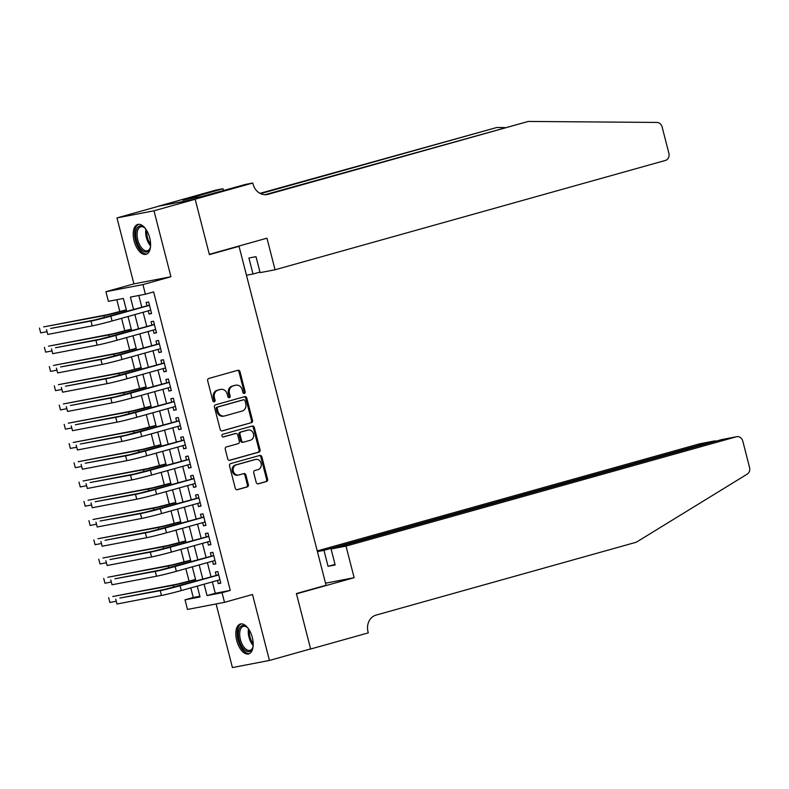 <?xml version="1.0" encoding="UTF-8"?>
<svg xmlns="http://www.w3.org/2000/svg" width="789" height="789" viewBox="0 0 789 789"><rect width="100%" height="100%" fill="white"/><g stroke="black" fill="none" stroke-linecap="round" stroke-linejoin="round"><path stroke-width="1.18" d="M244.373 393.445A1.371 1.174 79.1 0 0 245.162 391.808L240.014 371.727A1.953 1.677 79.1 0 0 237.903 370.288L208.809 378.444A1.953 1.677 79.1 0 0 207.675 380.781L212.833 400.861A1.371 1.174 79.1 0 0 215.091 400.23L214.43 397.636A6.253 5.365 79.1 0 1 218.05 390.131L220.476 389.46A6.253 5.365 79.1 0 1 220.851 389.371A6.253 5.365 79.1 0 1 227.202 394.056L227.863 396.65A1.371 1.174 79.1 0 0 230.132 396.019L229.461 393.425A6.253 5.365 79.1 0 1 233.08 385.92L235.507 385.249A6.253 5.365 79.1 0 1 235.881 385.16A6.253 5.365 79.1 0 1 242.233 389.845L242.904 392.439A1.371 1.174 79.1 0 0 244.373 393.445M243.771 393.435A1.371 1.174 79.1 0 0 244.166 392.005L239.008 371.915A1.953 1.677 79.1 0 0 237.4 370.435M213.701 401.857A1.371 1.174 79.1 0 0 214.095 400.427L213.424 397.824L214.43 397.636M228.731 397.646A1.371 1.174 79.1 0 0 229.126 396.216L228.465 393.612L229.461 393.425M252.312 637.473A15.514 7.929 -105.6 0 0 240.329 624.03A15.514 7.929 -105.6 0 0 236.71 640.471A15.514 7.929 -105.6 0 0 248.693 653.913A15.514 7.929 -105.6 0 0 252.312 637.473M149.713 237.883A15.514 7.929 -105.6 0 0 137.73 224.441A15.514 7.929 -105.6 0 0 134.11 240.882A15.514 7.929 -105.6 0 0 146.103 254.324A15.514 7.929 -105.6 0 0 149.713 237.883M256.198 482.375A1.953 1.677 79.1 0 0 258.309 483.815L266.465 481.527A1.953 1.677 79.1 0 0 267.599 479.189L261.869 456.88A1.953 1.677 79.1 0 0 259.768 455.44L230.674 463.597A1.953 1.677 79.1 0 0 229.54 465.934L235.27 488.243A1.953 1.677 79.1 0 0 237.371 489.683L247.233 486.912A1.953 1.677 79.1 0 0 248.357 484.574L245.912 475.027A1.953 1.677 79.1 0 0 243.811 473.587L238.919 474.958A5.227 4.487 79.1 0 1 238.603 475.037A5.227 4.487 79.1 0 1 233.248 470.934A5.227 4.487 79.1 0 1 236.325 464.849L255.478 459.484A5.227 4.487 79.1 0 1 255.794 459.405A5.227 4.487 79.1 0 1 261.149 463.508A5.227 4.487 79.1 0 1 258.072 469.593L254.886 470.491A1.953 1.677 79.1 0 0 253.752 472.828L256.198 482.375M212.34 581.887L215.269 593.289L230.27 590.399L222.034 592.707L224.51 602.332L187.496 609.443L185.02 599.818L200.031 596.938L197.25 586.109M195.149 199.163L209.312 254.334L266.958 238.189L275.065 269.769L665.423 160.433A5.967 5.128 79.1 0 0 668.885 153.273L662.129 126.99A5.967 5.128 79.1 0 0 656.931 122.433L528.295 121.437L268.053 194.331A13.926 11.963 -100.9 0 1 267.224 194.528A13.926 11.963 -100.9 0 1 253.062 184.074L252.796 183.018L195.149 199.163L158.135 206.274L195.169 199.262L209.391 254.63L239.037 246.326L326.054 585.251L296.408 593.555L310.619 648.913L269.443 660.452L252.51 594.492L224.51 602.332M195.169 199.262L153.993 210.791L116.979 217.912L133.913 283.862L105.913 291.703L142.927 284.592L145.403 294.218L130.392 297.108L133.597 309.574M133.913 283.862L170.927 276.752L153.993 210.791M170.927 276.752L142.927 284.592M230.27 590.399L153.638 291.91L145.403 294.218M251.375 422.746A1.953 1.677 79.1 0 0 252.51 420.399L246.779 398.09A1.953 1.677 79.1 0 0 244.679 396.66L215.575 404.806A1.953 1.677 79.1 0 0 214.45 407.154L220.17 429.453A1.953 1.677 79.1 0 0 222.271 430.893L250.379 422.934A1.953 1.677 79.1 0 0 251.504 420.586L245.783 398.287A1.953 1.677 79.1 0 0 244.166 396.798M254.324 427.49L260.054 449.789A1.953 1.677 79.1 0 1 258.92 452.136L229.826 460.283A1.953 1.677 79.1 0 1 227.715 458.853L225.269 449.306A1.953 1.677 79.1 0 1 226.404 446.959L238.199 443.655A1.953 1.677 79.1 0 0 239.333 441.307L237.706 434.976A1.953 1.677 79.1 0 0 235.605 433.546L223.317 436.978A1.371 1.174 79.1 0 1 222.636 434.335L252.224 426.05A1.953 1.677 79.1 0 1 254.324 427.49L253.328 427.677L259.048 449.986L260.054 449.789M216.097 603.95L232.43 667.563L269.443 660.452M158.155 206.373L116.979 217.912M148.263 310.846L149.072 314.012L151.577 313.529L148.608 301.97L146.103 302.453L146.971 305.826M153.204 330.098L154.023 333.264L156.518 332.79L153.549 321.231L151.054 321.715L151.912 325.078M158.145 349.359L158.964 352.525L161.459 352.042L158.5 340.493L155.995 340.966L156.863 344.339M163.096 368.611L163.905 371.777L166.41 371.303L163.441 359.745L160.936 360.228L161.804 363.601M168.037 387.872L168.856 391.038L171.351 390.555L168.382 379.006L165.887 379.479L166.745 382.852M172.978 407.134L173.797 410.3L176.292 409.816L173.333 398.258L170.828 398.741L171.696 402.114M177.929 426.385L178.738 429.551L181.243 429.068L178.275 417.519L175.769 418.002L176.637 421.365M182.87 445.647L183.689 448.813L186.184 448.33L183.216 436.771L180.72 437.254L181.578 440.627M187.812 464.899L188.63 468.064L191.125 467.581L188.167 456.032L185.662 456.515L186.529 459.879M192.763 484.16L193.571 487.326L196.076 486.843L193.108 475.284L190.603 475.767L191.471 479.14M197.704 503.412L198.522 506.577L201.017 506.104L198.049 494.545L195.554 495.028L196.412 498.392M202.645 522.673L203.463 525.839L205.959 525.356L203 513.807L200.495 514.28L201.363 517.653M207.596 541.935L208.404 545.091L210.91 544.617L207.941 533.058L205.436 533.542L206.304 536.914M212.537 561.186L213.355 564.352L215.851 563.869L212.882 552.32L210.387 552.793L211.245 556.166M138.805 295.49L141.833 307.266M143.115 312.286L146.774 326.518M148.066 331.538L151.715 345.779M153.007 350.799L156.666 365.041M157.948 370.061L161.607 384.292M162.899 389.312L166.548 403.554M167.84 408.574L171.499 422.805M172.781 427.825L176.44 442.067M177.732 447.087L181.381 461.318M182.673 466.338L186.332 480.58M187.614 485.6L191.273 499.832M192.565 504.852L196.214 519.093M197.506 524.113L201.165 538.354M202.448 543.374L206.107 557.606M207.399 562.626L211.048 576.867M217.478 580.448L218.297 583.613L220.792 583.13L217.833 571.571L215.328 572.055L216.196 575.428M116.802 299.721L119.859 311.655M121.575 318.322L124.81 330.907M126.516 337.574L129.751 350.168M131.467 356.835L134.692 369.42M136.408 376.087L139.643 388.681M141.349 395.348L144.584 407.943M146.3 414.61L149.525 427.194M151.241 433.861L154.476 446.456M156.183 453.123L159.417 465.707M161.134 472.374L164.359 484.969M166.075 491.636L169.31 504.22M171.016 510.887L174.251 523.482M175.967 530.149L179.192 542.733M180.908 549.4L184.143 561.995M185.849 568.662L189.084 581.256M190.8 587.923L193.256 597.51L199.854 596.247M239.037 246.326L235.517 246.996M193.256 597.51L185.02 599.818M126.743 311.487L123.39 298.449L108.389 301.339L105.913 291.703M204.104 584.195L207.034 595.587L222.034 592.707M134.88 314.594L138.539 328.826M139.831 333.846L143.48 348.087M144.772 353.107L148.431 367.339M149.713 372.359L153.372 386.6M154.664 391.62L158.313 405.862M159.605 410.882L163.264 425.113M164.546 430.133L168.205 444.375M169.497 449.395L173.146 463.626M174.438 468.646L178.097 482.888M179.379 487.908L183.038 502.139M184.33 507.159L187.979 521.401M189.271 526.421L192.93 540.652M194.212 545.672L197.871 559.914M199.163 564.934L202.812 579.175M195.958 581.089L192.309 566.857M191.017 561.837L187.358 547.596M186.076 542.576L182.417 528.344M181.125 523.324L177.476 509.083M176.184 504.063L172.525 489.821M171.243 484.801L167.584 470.569M166.292 465.549L162.642 451.308M161.35 446.288L157.692 432.056M156.409 427.036L152.75 412.795M151.458 407.775L147.809 393.543M146.517 388.523L142.858 374.282M141.576 369.262L137.917 355.03M136.625 350.01L132.976 335.769M131.684 330.749L128.025 316.507M215.269 593.289L207.034 595.587M149.072 314.012L151.518 313.322M154.023 333.264L156.469 332.583M158.964 352.525L161.41 351.835M163.905 371.777L166.351 371.096M168.856 391.038L171.302 390.348M173.797 410.3L176.243 409.609M178.738 429.551L181.184 428.871M183.689 448.813L186.135 448.122M188.63 468.064L191.076 467.384M193.571 487.326L196.017 486.635M198.522 506.577L200.968 505.897M203.463 525.839L205.909 525.149M208.404 545.091L210.85 544.41M213.355 564.352L215.801 563.662M218.297 583.613L220.742 582.923M235.881 385.16L234.885 385.348A6.253 5.365 79.1 0 0 234.511 385.436L235.507 385.249M228.465 393.612A6.253 5.365 79.1 0 1 232.084 386.117L234.511 385.436M220.851 389.371L219.845 389.559A6.253 5.365 79.1 0 0 219.47 389.648L220.476 389.46M213.424 397.824A6.253 5.365 79.1 0 1 217.044 390.328L219.47 389.648M221.778 430.942L250.379 422.934M245.054 400.812A1.371 1.174 79.1 0 0 243.574 399.806L218.03 406.956A1.371 1.174 79.1 0 0 217.241 408.594L217.951 411.335A6.253 5.365 79.1 0 0 224.303 416.02A6.253 5.365 79.1 0 0 224.678 415.941L242.134 411.049A6.253 5.365 79.1 0 0 245.754 403.544L245.054 400.812M242.746 399.964A1.371 1.174 79.1 0 0 242.578 399.993L243.574 399.806M224.303 416.02L223.297 416.217A6.253 5.365 79.1 0 1 216.945 411.533L216.245 408.791A1.371 1.174 79.1 0 1 217.034 407.144L242.578 399.993M229.333 460.332L257.924 452.324A1.953 1.677 79.1 0 0 259.048 449.986M234.836 433.684A1.953 1.677 79.1 0 0 234.609 433.733L222.902 437.007M250.448 440.223A5.227 4.487 79.1 0 0 253.516 434.137A5.227 4.487 79.1 0 0 248.16 430.035A5.227 4.487 79.1 0 0 247.854 430.113L241.099 431.997A1.953 1.677 79.1 0 0 239.974 434.344L241.592 440.676A1.953 1.677 79.1 0 0 243.702 442.116L250.448 440.223M247.48 430.183A5.227 4.487 79.1 0 0 247.164 430.232A5.227 4.487 79.1 0 0 246.849 430.301L247.854 430.113M243.466 442.156L242.696 442.304A1.953 1.677 79.1 0 1 240.596 440.873L238.968 434.542A1.953 1.677 79.1 0 1 240.103 432.194L246.849 430.301M253.328 427.677A1.953 1.677 79.1 0 0 251.721 426.188M255.113 459.553A5.227 4.487 79.1 0 0 254.788 459.602A5.227 4.487 79.1 0 0 254.482 459.671L255.478 459.484M238.603 475.037L237.607 475.225A5.227 4.487 79.1 0 1 232.252 471.122A5.227 4.487 79.1 0 1 235.319 465.037L254.482 459.671M236.878 489.732L246.227 487.109A1.953 1.677 79.1 0 0 247.361 484.762L244.906 475.225A1.953 1.677 79.1 0 0 243.298 473.735M257.816 483.864L265.469 481.724A1.953 1.677 79.1 0 0 266.603 479.377L260.873 457.068A1.953 1.677 79.1 0 0 259.265 455.588M126.319 309.85L108.044 314.525L43.573 326.922L103.931 315.679A14.922 0.542 -14.4 0 0 123.784 310.777L126.368 310.057M40.683 332.889L39.45 328.076L40.683 332.889L47.015 331.666M149.437 305.205L95.114 319.91L50.644 328.451L90.991 321.064A14.922 0.542 -14.4 0 0 110.845 316.162L149.476 305.343M47.764 334.428L46.521 329.605L47.764 334.428L92.234 325.877A14.922 0.542 -14.4 0 0 112.087 320.975L150.709 310.156M148.628 305.363L149.328 304.761M150.561 246.336A13.433 6.854 74.4 0 1 150.068 248.318A13.433 6.854 74.4 0 1 139.051 246.641A13.433 6.854 74.4 0 1 136.181 230.398A13.433 6.854 74.4 0 1 144.239 227.518A13.433 6.854 74.4 0 1 145.689 228.958M144.624 227.843A12.437 6.351 -105.6 0 0 140.698 226.808A12.437 6.351 -105.6 0 0 140.186 245.843A12.437 6.351 -105.6 0 0 147.405 250.764A12.437 6.351 -105.6 0 0 150.226 247.835M138.706 224.293A15.415 7.87 -105.6 0 0 138.43 247.766A15.415 7.87 -105.6 0 0 147.01 253.95M253.151 645.925A13.433 6.854 74.4 0 1 252.667 647.907A13.433 6.854 74.4 0 1 241.651 646.221A13.433 6.854 74.4 0 1 238.781 629.977A13.433 6.854 74.4 0 1 246.839 627.097A13.433 6.854 74.4 0 1 248.288 628.547M247.213 627.433A12.437 6.351 -105.6 0 0 243.298 626.397A12.437 6.351 -105.6 0 0 242.785 645.432A12.437 6.351 -105.6 0 0 250.005 650.343A12.437 6.351 -105.6 0 0 252.815 647.424M241.296 623.882A15.415 7.87 -105.6 0 0 241.03 647.355A15.415 7.87 -105.6 0 0 249.61 653.539M275.065 269.769L260.114 272.649L256.011 256.662L248.91 258.023L253.013 274.01L259.966 272.067M253.013 274.01L246.464 275.272M504.723 127.562L496.754 127.502L260.597 193.64M496.754 127.502L259.985 193.335M528.295 121.437L264.986 194.705M252.796 183.018L245.537 184.409L202.102 196.441L182.801 200.15L223.031 188.739L215.782 190.129L158.135 206.274M223.504 190.583L223.031 188.739M346.016 546.116L736.374 436.781L721.422 439.651L331.064 548.986L346.016 546.116L354.133 577.696L296.486 593.841L310.649 649.012L309.475 649.239M721.422 439.651L736.729 436.692A5.967 5.128 79.1 0 1 742.804 441.169L749.55 467.453A5.967 5.128 79.1 0 1 747.232 474.12L636.328 542.211L376.087 615.095A13.926 11.963 79.1 0 0 368.019 631.802L368.295 632.867L310.649 649.012M325.522 583.189L354.133 577.696M317.415 551.61L323.963 550.347L328.066 566.334L335.167 564.973L331.064 548.986M323.963 550.347L714.321 441.012L699.36 443.891A5.967 5.128 -100.9 0 1 699.715 443.803L714.666 440.933L714.469 441.603M317.237 550.919L699.36 443.891M328.066 566.334L335.019 564.382M716.363 441.071L714.666 440.933M131.26 329.112L112.985 333.786L48.514 346.174L108.872 334.94A14.922 0.542 -14.4 0 0 128.725 330.039L131.319 329.309M45.634 352.141L44.391 347.328L45.634 352.141L51.956 350.927M136.211 348.363L117.936 353.048L53.455 365.435L113.813 354.192A14.922 0.542 -14.4 0 0 133.676 349.29L136.26 348.57M50.575 371.402L49.342 366.589L50.575 371.402L56.907 370.179M141.152 367.625L122.877 372.3L58.406 384.687L118.764 373.453A14.922 0.542 -14.4 0 0 138.617 368.552L141.201 367.822M55.516 390.654L54.283 385.841L55.516 390.654L61.848 389.441M146.093 386.876L127.818 391.561L63.347 403.948L123.705 392.715A14.922 0.542 -14.4 0 0 143.559 387.813L146.152 387.083M60.467 409.915L59.224 405.102L60.467 409.915L66.789 408.702M154.378 324.466L100.055 339.171L55.585 347.712L95.942 340.325A14.922 0.542 -14.4 0 0 115.796 335.424L154.417 324.604M52.705 353.679L51.472 348.866L52.705 353.679L97.175 345.138A14.922 0.542 -14.4 0 0 117.028 340.237L155.65 329.417M153.579 324.614L154.269 324.023M159.329 343.718L104.996 358.423L60.536 366.974L100.884 359.577A14.922 0.542 -14.4 0 0 120.737 354.675L159.358 343.856M57.646 372.941L56.413 368.128L57.646 372.941L102.116 364.39A14.922 0.542 -14.4 0 0 121.97 359.488L160.601 348.669M158.52 343.876L159.21 343.284M164.27 362.979L109.947 377.684L65.477 386.225L105.825 378.838A14.922 0.542 -14.4 0 0 125.678 373.937L164.309 363.118M62.597 392.192L61.355 387.379L62.597 392.192L107.067 383.651A14.922 0.542 -14.4 0 0 126.921 378.75L165.542 367.93M163.461 363.127L164.161 362.536M169.211 382.231L114.888 396.936L70.418 405.487L110.776 398.09A14.922 0.542 -14.4 0 0 130.629 393.188L169.25 382.369M67.538 411.454L66.306 406.641L67.538 411.454L112.008 402.903A14.922 0.542 -14.4 0 0 131.862 398.001L170.483 387.192M168.402 382.389L169.102 381.797M151.044 406.138L132.769 410.813L68.288 423.2L128.646 411.966A14.922 0.542 -14.4 0 0 148.51 407.065L151.093 406.345M65.408 429.167L64.175 424.354L65.408 429.167L71.74 427.954M174.162 401.493L119.829 416.197L75.369 424.738L115.717 417.351A14.922 0.542 -14.4 0 0 135.57 412.45L174.191 401.631M72.48 430.705L71.247 425.892L72.48 430.705L116.95 422.164A14.922 0.542 -14.4 0 0 136.803 417.263L175.434 406.443M173.353 401.65L174.044 401.049M155.985 425.389L137.71 430.074L73.239 442.461L133.597 431.228A14.922 0.542 -14.4 0 0 153.451 426.326L156.035 425.596M70.349 448.428L69.116 443.615L70.349 448.428L76.681 447.215M179.103 420.744L124.78 435.449L80.31 444L120.658 436.603A14.922 0.542 -14.4 0 0 140.511 431.701L179.142 420.882M77.43 449.967L76.188 445.154L77.43 449.967L121.9 441.426A14.922 0.542 -14.4 0 0 141.754 436.524L180.375 425.705M178.294 420.902L178.995 420.31M160.926 444.651L142.651 449.326L78.18 461.713L138.539 450.48A14.922 0.542 -14.4 0 0 158.392 445.578L160.986 444.858M75.3 467.69L74.058 462.867L75.3 467.69L81.622 466.467M184.044 440.006L129.721 454.711L85.251 463.251L125.609 455.864A14.922 0.542 -14.4 0 0 145.462 450.963L184.084 440.144M82.372 469.218L81.139 464.405L82.372 469.218L126.842 460.677A14.922 0.542 -14.4 0 0 146.695 455.776L185.316 444.957M183.235 440.163L183.936 439.562M165.877 463.902L147.602 468.587L83.121 480.974L143.48 469.741A14.922 0.542 -14.4 0 0 163.343 464.839L165.927 464.11M80.241 486.941L79.008 482.128L80.241 486.941L86.573 485.728M188.995 459.267L134.663 473.972L90.202 482.513L130.55 475.126A14.922 0.542 -14.4 0 0 150.403 470.224L189.025 459.405M87.313 488.48L86.08 483.667L87.313 488.48L131.783 479.939A14.922 0.542 -14.4 0 0 151.636 475.037L190.267 464.218M188.186 459.415L188.877 458.823M170.818 483.164L152.543 487.839L88.062 500.236L148.431 488.993A14.922 0.542 -14.4 0 0 168.284 484.091L170.868 483.371M85.182 506.203L83.95 501.39L85.182 506.203L91.514 504.98M193.936 478.519L139.614 493.224L95.144 501.765L135.491 494.378A14.922 0.542 -14.4 0 0 155.344 489.476L193.976 478.657M92.264 507.741L91.021 502.918L92.264 507.741L136.734 499.19A14.922 0.542 -14.4 0 0 156.587 494.289L195.208 483.47M193.127 478.676L193.828 478.075M175.76 502.425L157.484 507.1L93.013 519.487L153.372 508.254A14.922 0.542 -14.4 0 0 173.225 503.352L175.819 502.623M90.133 525.454L88.891 520.641L90.133 525.454L96.455 524.241M198.877 497.78L144.555 512.485L100.085 521.026L140.442 513.639A14.922 0.542 -14.4 0 0 160.295 508.737L198.917 497.918M97.205 526.993L95.972 522.18L97.205 526.993L141.675 518.452A14.922 0.542 -14.4 0 0 161.528 513.55L200.15 502.731M198.069 497.928L198.769 497.336M180.711 521.677L162.435 526.362L97.954 538.749L158.313 527.506A14.922 0.542 -14.4 0 0 178.176 522.604L180.76 521.884M95.075 544.716L93.842 539.903L95.075 544.716L101.406 543.503M203.828 517.032L149.496 531.737L105.036 540.287L145.383 532.891A14.922 0.542 -14.4 0 0 165.236 527.989L203.858 517.17M102.146 546.254L100.913 541.441L102.146 546.254L146.616 537.704A14.922 0.542 -14.4 0 0 166.469 532.802L205.101 521.983M203.02 517.189L203.71 516.598M185.652 540.938L167.376 545.613L102.895 558.001L163.264 546.767A14.922 0.542 -14.4 0 0 183.117 541.865L185.701 541.146M100.016 563.967L98.783 559.154L100.016 563.967L106.347 562.754M208.769 536.293L154.447 550.998L109.977 559.539L150.324 552.152A14.922 0.542 -14.4 0 0 170.177 547.25L208.809 536.431M107.097 565.506L105.854 560.693L107.097 565.506L151.567 556.965A14.922 0.542 -14.4 0 0 171.42 552.063L210.042 541.244M207.961 536.451L208.661 535.849M190.593 560.19L172.318 564.875L107.846 577.262L168.205 566.029A14.922 0.542 -14.4 0 0 188.058 561.127L190.652 560.397M104.967 583.229L103.724 578.416L104.967 583.229L111.288 582.016M213.711 555.545L159.388 570.25L114.918 578.801L155.275 571.404A14.922 0.542 -14.4 0 0 175.128 566.502L213.75 555.683M112.038 584.767L110.805 579.954L112.038 584.767L156.508 576.217A14.922 0.542 -14.4 0 0 176.361 571.315L214.983 560.506M212.902 555.703L213.602 555.111M195.544 579.451L177.269 584.126L112.788 596.514L173.146 585.28A14.922 0.542 -14.4 0 0 192.999 580.379L195.593 579.659M109.908 602.48L108.675 597.668L109.908 602.48L116.239 601.267M218.661 574.806L164.329 589.511L119.869 598.052L160.216 590.665A14.922 0.542 -14.4 0 0 180.07 585.763L218.691 574.944M116.979 604.019L115.746 599.206L116.979 604.019L161.449 595.478A14.922 0.542 -14.4 0 0 181.302 590.576L219.934 579.757M217.853 574.964L218.543 574.362M244.166 392.005L245.162 391.808M214.095 400.427L215.091 400.23M229.126 396.216L230.132 396.019M232.084 386.117L233.08 385.92M217.044 390.328L218.05 390.131M239.008 371.915L240.014 371.727M245.783 398.287L246.779 398.09M251.504 420.586L252.51 420.399M217.034 407.144L218.03 406.956M216.245 408.791L217.241 408.594M216.945 411.533L217.951 411.335M257.924 452.324L258.92 452.136M234.609 433.733L235.605 433.546M240.103 432.194L241.099 431.997M238.968 434.542L239.974 434.344M240.596 440.873L241.592 440.676M235.319 465.037L236.325 464.849M244.906 475.225L245.912 475.027M247.361 484.762L248.357 484.574M246.227 487.109L247.233 486.912M260.873 457.068L261.869 456.88M266.603 479.377L267.599 479.189M265.469 481.724L266.465 481.527M123.784 310.777L124.149 312.217M103.931 315.679L104.444 317.701M110.845 316.162L112.087 320.975M90.991 321.064L92.234 325.877M150.581 245.951A12.437 6.351 74.4 0 1 148.766 243.436A12.437 6.351 74.4 0 1 145.916 229.274M146.764 230.615A12.022 6.144 -105.6 0 0 149.713 242.982A12.022 6.144 -105.6 0 0 150.62 244.363M253.18 645.53A12.437 6.351 74.4 0 1 251.366 643.025A12.437 6.351 74.4 0 1 248.505 628.863M249.363 630.204A12.022 6.144 -105.6 0 0 252.302 642.562A12.022 6.144 -105.6 0 0 253.21 643.942M266.376 194.656L268.053 194.331M128.725 330.039L129.1 331.479M108.872 334.94L109.385 336.952M133.676 349.29L134.041 350.73M113.813 354.192L114.336 356.214M138.617 368.552L138.982 369.992M118.764 373.453L119.277 375.465M143.559 387.813L143.933 389.243M123.705 392.715L124.218 394.727M115.796 335.424L117.028 340.237M95.942 340.325L97.175 345.138M120.737 354.675L121.97 359.488M100.884 359.577L102.116 364.39M125.678 373.937L126.921 378.75M105.825 378.838L107.067 383.651M130.629 393.188L131.862 398.001M110.776 398.09L112.008 402.903M148.51 407.065L148.874 408.505M128.646 411.966L129.169 413.978M135.57 412.45L136.803 417.263M115.717 417.351L116.95 422.164M153.451 426.326L153.816 427.756M133.597 431.228L134.11 433.24M140.511 431.701L141.754 436.524M120.658 436.603L121.9 441.426M158.392 445.578L158.767 447.018M138.539 450.48L139.051 452.491M145.462 450.963L146.695 455.776M125.609 455.864L126.842 460.677M163.343 464.839L163.708 466.269M143.48 469.741L144.002 471.753M150.403 470.224L151.636 475.037M130.55 475.126L131.783 479.939M168.284 484.091L168.649 485.531M148.431 488.993L148.943 491.014M155.344 489.476L156.587 494.289M135.491 494.378L136.734 499.19M173.225 503.352L173.6 504.792M153.372 508.254L153.885 510.266M160.295 508.737L161.528 513.55M140.442 513.639L141.675 518.452M178.176 522.604L178.541 524.044M158.313 527.506L158.836 529.527M165.236 527.989L166.469 532.802M145.383 532.891L146.616 537.704M183.117 541.865L183.482 543.305M163.264 546.767L163.777 548.779M170.177 547.25L171.42 552.063M150.324 552.152L151.567 556.965M188.058 561.127L188.433 562.557M168.205 566.029L168.718 568.041M175.128 566.502L176.361 571.315M155.275 571.404L156.508 576.217M192.999 580.379L193.374 581.818M173.146 585.28L173.669 587.292M180.07 585.763L181.302 590.576M160.216 590.665L161.449 595.478M242.657 399.974L243.663 399.786M234.718 433.703L235.724 433.516M247.164 430.232L248.16 430.035M242.578 442.333L243.584 442.146M254.788 459.602L255.794 459.405"/></g></svg>
